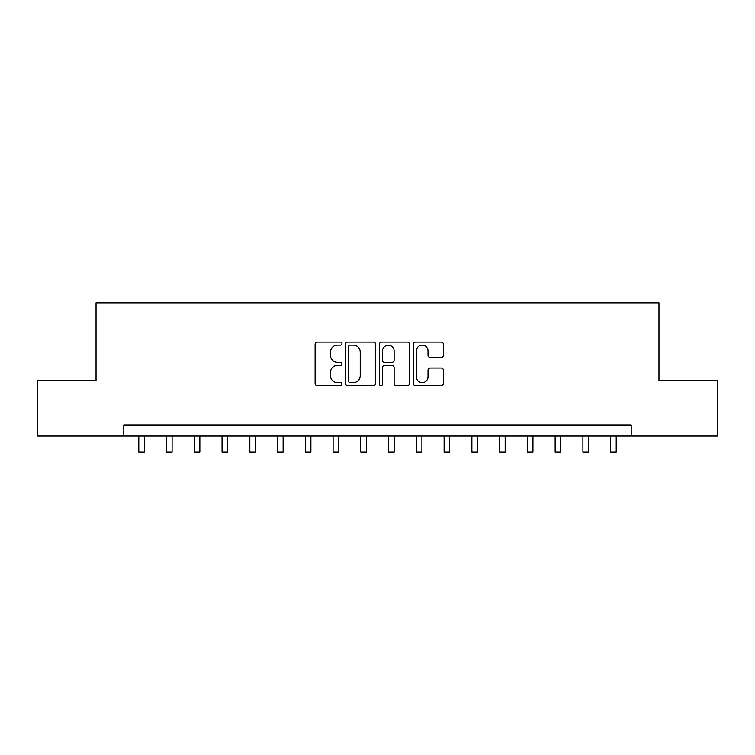 <?xml version="1.0" encoding="UTF-8"?>
<svg xmlns="http://www.w3.org/2000/svg" width="755" height="755" viewBox="0 0 755 755"><rect width="100%" height="100%" fill="white"/><g stroke="black" fill="none" stroke-linecap="round" stroke-linejoin="round"><path stroke-width="1.13" d="M341.968 343.629A1.529 1.529 0 0 0 340.448 342.1L317.289 342.1A2.18 2.18 0 0 0 315.109 344.28L315.109 383.512A2.18 2.18 0 0 0 317.289 385.692L340.448 385.692A1.529 1.529 0 0 0 341.968 384.172A1.529 1.529 0 0 0 340.448 382.643L337.447 382.643A6.974 6.974 0 0 1 330.473 375.669L330.473 372.404A6.974 6.974 0 0 1 337.447 365.42L340.448 365.42A1.529 1.529 0 0 0 341.968 363.901A1.529 1.529 0 0 0 340.448 362.372L337.447 362.372A6.974 6.974 0 0 1 330.473 355.397L330.473 352.132A6.974 6.974 0 0 1 337.447 345.158L340.448 345.158A1.529 1.529 0 0 0 341.968 343.629M441.203 357.474A2.18 2.18 0 0 0 443.383 355.294L443.383 344.28A2.18 2.18 0 0 0 441.203 342.1L415.476 342.1A2.18 2.18 0 0 0 413.296 344.28L413.296 383.512A2.18 2.18 0 0 0 415.476 385.692L441.203 385.692A2.18 2.18 0 0 0 443.383 383.512L443.383 370.224A2.18 2.18 0 0 0 441.203 368.044L430.19 368.044A2.18 2.18 0 0 0 428.009 370.224L428.009 376.811A5.832 5.832 0 0 1 422.187 382.643A5.832 5.832 0 0 1 416.354 376.811L416.354 350.981A5.832 5.832 0 0 1 422.187 345.158A5.832 5.832 0 0 1 428.009 350.981L428.009 355.294A2.18 2.18 0 0 0 430.19 357.474L441.203 357.474M123.801 436.069L37.75 436.069L37.75 380.558L96.036 380.558L96.036 302.83L658.964 302.83L658.964 380.558L717.25 380.558L717.25 436.069L631.199 436.069L631.199 424.961L123.801 424.961L123.801 436.069L631.199 436.069M375.594 344.28A2.18 2.18 0 0 0 373.414 342.1L347.696 342.1A2.18 2.18 0 0 0 345.516 344.28L345.516 383.512A2.18 2.18 0 0 0 347.696 385.692L373.414 385.692A2.18 2.18 0 0 0 375.594 383.512L375.594 344.28M381.586 342.1L407.304 342.1A2.18 2.18 0 0 1 409.484 344.28L409.484 383.512A2.18 2.18 0 0 1 407.304 385.692L396.3 385.692A2.18 2.18 0 0 1 394.119 383.512L394.119 367.6A2.18 2.18 0 0 0 391.939 365.42L384.635 365.42A2.18 2.18 0 0 0 382.455 367.6L382.455 384.172A1.529 1.529 0 0 1 380.935 385.692A1.529 1.529 0 0 1 379.406 384.172L379.406 344.28A2.18 2.18 0 0 1 381.586 342.1M350.093 345.158A1.529 1.529 0 0 0 348.565 346.677L348.565 381.115A1.529 1.529 0 0 0 350.093 382.643L353.255 382.643A6.974 6.974 0 0 0 360.229 375.669L360.229 352.132A6.974 6.974 0 0 0 353.255 345.158L350.093 345.158M394.119 351.094A5.832 5.832 0 0 0 388.287 345.261A5.832 5.832 0 0 0 382.455 351.094L382.455 360.192A2.18 2.18 0 0 0 384.635 362.372L391.939 362.372A2.18 2.18 0 0 0 394.119 360.192L394.119 351.094M138.788 436.069L138.788 452.169L144.337 452.169L144.337 436.069M166.544 436.069L166.544 452.169L172.093 452.169L172.093 436.069M194.299 436.069L194.299 452.169L199.848 452.169L199.848 436.069M222.055 436.069L222.055 452.169L227.614 452.169L227.614 436.069M249.82 436.069L249.82 452.169L255.369 452.169L255.369 436.069M277.576 436.069L277.576 452.169L283.125 452.169L283.125 436.069M305.331 436.069L305.331 452.169L310.881 452.169L310.881 436.069M333.087 436.069L333.087 452.169L338.636 452.169L338.636 436.069M360.843 436.069L360.843 452.169L366.401 452.169L366.401 436.069M388.599 436.069L388.599 452.169L394.157 452.169L394.157 436.069M416.364 436.069L416.364 452.169L421.913 452.169L421.913 436.069M444.119 436.069L444.119 452.169L449.669 452.169L449.669 436.069M471.875 436.069L471.875 452.169L477.424 452.169L477.424 436.069M499.631 436.069L499.631 452.169L505.18 452.169L505.18 436.069M527.386 436.069L527.386 452.169L532.945 452.169L532.945 436.069M555.151 436.069L555.151 452.169L560.701 452.169L560.701 436.069M582.907 436.069L582.907 452.169L588.456 452.169L588.456 436.069M610.663 436.069L610.663 452.169L616.212 452.169L616.212 436.069"/></g></svg>
